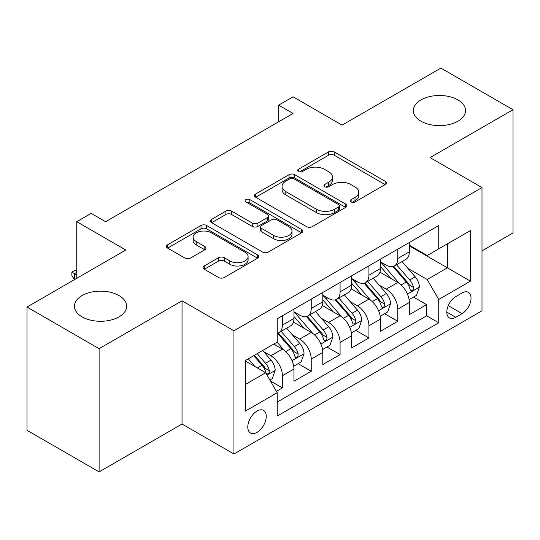 <?xml version="1.0" encoding="UTF-8"?>
<svg xmlns="http://www.w3.org/2000/svg" width="540" height="540" viewBox="0 0 540 540"><rect width="100%" height="100%" fill="white"/><g stroke="black" fill="none" stroke-linecap="round" stroke-linejoin="round"><path stroke-width="0.81" d="M351.128 201.94A2.801 1.62 0 0 0 355.09 201.94L385.175 184.572A4.003 2.308 0 0 0 386.343 182.939A4.003 2.308 0 0 0 385.175 181.305L334.213 151.882A4.003 2.308 0 0 0 328.55 151.882L298.472 169.25A2.801 1.62 0 0 0 297.648 170.397A2.801 1.62 0 0 0 298.472 171.538A2.801 1.62 0 0 0 302.434 171.538L306.329 169.29A12.812 7.398 0 0 1 324.446 169.29L328.691 171.74A12.812 7.398 0 0 1 332.444 176.972A12.812 7.398 0 0 1 328.691 182.203L324.797 184.451A2.801 1.62 0 0 0 323.98 185.598A2.801 1.62 0 0 0 324.797 186.739A2.801 1.62 0 0 0 328.766 186.739L332.654 184.491A12.812 7.398 0 0 1 350.777 184.491L355.023 186.941A12.812 7.398 0 0 1 358.776 192.173A12.812 7.398 0 0 1 355.023 197.404L351.128 199.651A2.801 1.62 0 0 0 350.312 200.799A2.801 1.62 0 0 0 351.128 201.94L351.128 199.651M119.009 295.562A26.102 15.073 0 0 0 90.558 292.295A26.102 15.073 0 0 0 74.446 306.221A26.102 15.073 0 0 0 82.087 316.872A26.102 15.073 0 0 0 110.538 320.139A26.102 15.073 0 0 0 126.657 306.221A26.102 15.073 0 0 0 119.009 295.562M457.913 99.9A26.102 15.073 0 0 0 429.462 96.633A26.102 15.073 0 0 0 413.343 110.552A26.102 15.073 0 0 0 420.991 121.21A26.102 15.073 0 0 0 449.442 124.477A26.102 15.073 0 0 0 465.554 110.552A26.102 15.073 0 0 0 457.913 99.9M257.02 432.358A13.055 7.533 120 0 0 265.545 420.856A13.055 7.533 120 0 0 263.547 410.4A13.055 7.533 120 0 0 257.02 411.041A13.055 7.533 120 0 0 248.495 422.55A13.055 7.533 120 0 0 250.493 433.006A13.055 7.533 120 0 0 257.02 432.358M204.269 265.97A4.003 2.308 0 0 0 203.094 267.604A4.003 2.308 0 0 0 204.269 269.244L218.565 277.493A4.003 2.308 0 0 0 224.222 277.493L257.634 258.208A4.003 2.308 0 0 0 258.802 256.574A4.003 2.308 0 0 0 257.634 254.941L206.672 225.518A4.003 2.308 0 0 0 201.008 225.518L167.603 244.802A4.003 2.308 0 0 0 166.428 246.443A4.003 2.308 0 0 0 167.603 248.076L184.876 258.046A4.003 2.308 0 0 0 190.532 258.046L204.829 249.791A4.003 2.308 0 0 0 206.003 248.157A4.003 2.308 0 0 0 204.829 246.524L196.27 241.576A10.712 6.183 0 0 1 193.131 237.202A10.712 6.183 0 0 1 199.739 231.491A10.712 6.183 0 0 1 211.417 232.835L244.964 252.2A10.712 6.183 0 0 1 248.096 256.574A10.712 6.183 0 0 1 241.488 262.285A10.712 6.183 0 0 1 229.817 260.948L224.222 257.715A4.003 2.308 0 0 0 218.565 257.715L204.269 265.97L204.269 269.244M481.997 250.85L513 232.949L513 109.721L440.897 68.094L342.103 125.125L293.072 96.815L278.654 105.145L293.072 113.468L105.597 221.71L91.172 213.381L76.754 221.71L76.754 278.323M99.103 348.678L99.103 471.906L182.027 424.035L182.027 300.807L99.103 348.678L27 307.051L125.786 250.013L76.754 221.71M182.027 300.807L233.948 330.777L481.997 187.569L481.997 310.797L233.948 454.005L233.948 330.777M513 109.721L430.076 157.599L481.997 187.569M306.612 226.665A4.003 2.308 0 0 0 312.275 226.665L345.681 207.374A4.003 2.308 0 0 0 346.849 205.74A4.003 2.308 0 0 0 345.681 204.107L294.719 174.683A4.003 2.308 0 0 0 289.055 174.683L255.65 193.975A4.003 2.308 0 0 0 254.475 195.608A4.003 2.308 0 0 0 255.65 197.242L306.612 226.665M247.003 202.547A2.801 1.62 0 0 1 249.845 202.939L249.845 199.611L301.658 229.52A4.003 2.308 0 0 1 302.825 231.154A4.003 2.308 0 0 1 301.658 232.794L268.252 252.079A4.003 2.308 0 0 1 262.589 252.079L211.626 222.656L211.626 219.388A4.003 2.308 0 0 0 210.451 221.022A4.003 2.308 0 0 0 211.626 222.656M211.626 219.388L225.923 211.133A4.003 2.308 0 0 1 231.586 211.133L252.254 223.067A4.003 2.308 0 0 0 257.918 223.067L267.401 217.593A4.003 2.308 0 0 0 268.569 215.953A4.003 2.308 0 0 0 267.401 214.319L245.882 201.899A2.801 1.62 0 0 1 245.059 200.752A2.801 1.62 0 0 1 246.794 199.26A2.801 1.62 0 0 1 249.845 199.611M99.103 471.906L27 430.279L27 307.051M276.419 391.351L282.4 387.896L270.432 380.99M263.621 351.581L270.864 355.759A16.315 9.423 60 0 1 282.4 375.739L293.942 369.083L293.942 381.24L311.243 371.243L298.121 363.67M292.464 334.928L299.707 339.107A16.315 9.423 60 0 1 311.243 359.087L322.785 352.431L322.785 364.588L340.085 354.591L326.963 347.018M321.307 318.276L328.55 322.454A16.315 9.423 60 0 1 340.085 342.434L351.628 335.779L351.628 347.936L368.928 337.939L355.806 330.365M350.15 301.624L357.392 305.802A16.315 9.423 60 0 1 368.928 325.782L380.471 319.127L380.471 331.283L397.771 321.287L397.771 309.13A16.315 9.423 -120 0 0 386.235 289.15L378.992 284.972M384.649 313.713L397.771 321.287M293.942 369.083A16.315 9.423 -120 0 0 282.4 349.096L273.746 344.101M322.785 352.431A16.315 9.423 -120 0 0 311.243 332.444L293.409 322.151M351.628 335.779A16.315 9.423 -120 0 0 340.085 315.792L322.252 305.498M380.471 319.127A16.315 9.423 -120 0 0 368.928 299.14L351.095 288.846M462.092 292.984L455.746 296.642A12.643 7.304 120 0 0 447.485 307.787A12.643 7.304 120 0 0 449.422 317.918A12.643 7.304 120 0 0 455.746 317.291L462.092 313.632A12.643 7.304 120 0 0 470.354 302.488A12.643 7.304 120 0 0 468.416 292.356A12.643 7.304 120 0 0 462.092 292.984M245.484 384.399L265.673 372.742L277.209 392.729L277.209 416.043L438.73 322.785L438.73 299.477L427.194 279.49L407.835 268.319M277.209 392.729L245.484 411.041L245.484 360.423L277.209 342.103L277.209 318.789L438.73 225.538L438.73 248.852L470.455 230.533L470.455 281.158L438.73 299.477M293.942 311.796L299.707 315.131A16.315 9.423 60 0 0 307.868 315.934L319.403 309.272A16.315 9.423 -120 0 0 322.785 301.806L322.785 292.478M322.785 295.144L328.55 298.478A16.315 9.423 60 0 0 336.71 299.281L348.246 292.619A16.315 9.423 -120 0 0 351.628 285.154L351.628 275.825M351.628 278.492L357.392 281.826A16.315 9.423 60 0 0 365.553 282.629L377.089 275.967A16.315 9.423 -120 0 0 380.471 268.502L380.471 259.173M277.209 402.05L426.613 315.792L426.613 304.634L409.313 314.631L409.313 302.474A16.315 9.423 -120 0 0 397.771 282.488L379.937 272.194M380.471 261.839L386.235 265.174A16.315 9.423 -120 0 0 394.396 265.977A16.315 9.423 -120 0 0 397.771 258.512L397.771 249.183M394.396 265.977L405.932 259.315A16.315 9.423 -120 0 0 409.313 251.849L409.313 242.521M282.4 315.792L282.4 325.121A16.315 9.423 60 0 1 279.025 332.586A16.315 9.423 60 0 1 277.209 333.248M279.025 332.586L290.56 325.924A16.315 9.423 -120 0 0 293.942 318.458L293.942 309.13M311.243 299.14L311.243 308.468A16.315 9.423 60 0 1 307.868 315.934M340.085 282.488L340.085 291.816A16.315 9.423 60 0 1 336.71 299.281M368.928 265.835L368.928 275.164A16.315 9.423 60 0 1 365.553 282.629M368.928 325.782L368.928 337.939M340.085 342.434L340.085 354.591M311.243 359.087L311.243 371.243M282.4 375.739L282.4 387.896M265.673 372.742L245.484 361.085M427.194 279.49L447.383 267.833L447.383 243.857L470.455 230.533M409.313 245.855L470.455 281.158M409.313 245.187L427.194 255.515L438.73 248.852M182.027 424.035L233.948 454.005M278.654 105.145L278.654 121.797M413.492 297.061L426.613 304.634M426.613 315.792L438.73 322.785M352.249 202.338L355.023 200.732A12.812 7.398 0 0 0 358.776 195.507L358.776 192.173M332.444 176.972L332.444 180.306A12.812 7.398 0 0 1 328.691 185.531L325.917 187.137M385.121 184.606L334.213 155.216A4.003 2.308 0 0 0 328.55 155.216L299.592 171.936M345.627 207.407L294.719 178.018A4.003 2.308 0 0 0 289.055 178.018L255.704 197.269M338.6 206.888A2.801 1.62 0 0 0 339.424 205.74A2.801 1.62 0 0 0 338.6 204.599L293.868 178.774A2.801 1.62 0 0 0 289.906 178.774L285.802 181.143A12.812 7.398 0 0 0 282.049 186.374A12.812 7.398 0 0 0 285.802 191.599L316.379 209.257A12.812 7.398 0 0 0 334.496 209.257L338.6 206.888L338.6 210.215A2.801 1.62 0 0 0 339.424 209.068L339.424 205.74M282.049 186.374L282.049 189.702A12.812 7.398 0 0 0 285.802 194.933L285.802 191.599M338.6 210.215L334.496 212.585A12.812 7.398 0 0 1 316.379 212.585L285.802 194.933M211.68 222.689L225.923 214.468L225.923 211.133M268.569 215.953L268.569 219.287A4.003 2.308 0 0 1 267.401 220.921L257.918 226.395A4.003 2.308 0 0 1 252.254 226.395L231.586 214.468A4.003 2.308 0 0 0 225.923 214.468M249.845 202.939L301.603 232.821M273.699 235.447A10.712 6.183 0 0 0 285.37 236.79A10.712 6.183 0 0 0 291.985 231.073A10.712 6.183 0 0 0 288.846 226.706L277.027 219.881A4.003 2.308 0 0 0 271.363 219.881L261.88 225.356A4.003 2.308 0 0 0 260.705 226.989A4.003 2.308 0 0 0 261.88 228.623L273.699 235.447L273.699 238.781A10.712 6.183 0 0 0 285.37 240.118A10.712 6.183 0 0 0 291.985 234.407L291.985 231.073M260.705 226.989L260.705 230.317A4.003 2.308 0 0 0 261.88 231.957L261.88 228.623M273.699 238.781L261.88 231.957M248.096 256.574L248.096 259.902A10.712 6.183 0 0 1 241.488 265.619A10.712 6.183 0 0 1 229.817 264.276L224.222 261.05A4.003 2.308 0 0 0 218.565 261.05L204.316 269.271M193.131 237.202L193.131 240.536A10.712 6.183 0 0 0 196.27 244.91L196.27 241.576M204.782 249.824L196.27 244.91M257.58 258.242L206.672 228.845A4.003 2.308 0 0 0 201.008 228.845L167.656 248.103M409.07 299.612L416.522 295.312L419.405 286.983A10.807 6.244 -120 0 0 415.193 276.838L402.017 261.576M399.377 283.547L383.744 265.451A31.205 18.016 -120 0 0 380.471 262.022M390.805 278.465L382.064 268.346A25.9 14.951 -120 0 0 380.471 266.605M392.924 266.564L406.256 281.995A10.807 6.244 60 0 1 410.11 289.447L410.893 290.723L412.358 290.52L413.33 289.332L413.566 287.449A10.807 6.244 -120 0 0 409.712 279.997L396.536 264.742M393.707 266.315L408.031 282.893A5.508 3.179 60 0 1 409.421 285.053L413.566 287.449M380.228 316.265L387.68 311.965L390.562 303.635A10.807 6.244 -120 0 0 386.35 293.49L373.174 278.228M370.535 300.2L354.901 282.103A31.205 18.016 -120 0 0 351.628 278.674M361.962 295.117L353.221 284.999A25.9 14.951 -120 0 0 351.628 283.257M364.082 283.216L377.413 298.647A10.807 6.244 60 0 1 381.267 306.099L382.05 307.375L383.515 307.172L384.487 305.984L384.723 304.101A10.807 6.244 -120 0 0 380.869 296.649L367.693 281.394M364.865 282.967L379.188 299.545A5.508 3.179 60 0 1 380.579 301.705L384.723 304.101M351.385 332.917L358.837 328.617L361.719 320.288A10.807 6.244 -120 0 0 357.507 310.142L344.331 294.881M341.692 316.845L326.059 298.755A31.205 18.016 -120 0 0 322.785 295.326M333.119 311.769L324.378 301.651A25.9 14.951 -120 0 0 322.785 299.909M335.239 299.869L348.57 315.299A10.807 6.244 60 0 1 352.424 322.751L353.207 324.027L354.672 323.825L355.644 322.637L355.88 320.753A10.807 6.244 -120 0 0 352.026 313.301L338.85 298.046M336.022 299.619L350.345 316.197A5.508 3.179 60 0 1 351.736 318.357L355.88 320.753M322.542 349.569L329.994 345.269L332.876 336.94A10.807 6.244 -120 0 0 328.664 326.795L315.488 311.533M312.849 333.497L297.216 315.407A31.205 18.016 -120 0 0 293.942 311.978M304.276 328.421L295.535 318.303A25.9 14.951 -120 0 0 293.942 316.562M306.396 316.521L319.727 331.952A10.807 6.244 60 0 1 323.582 339.404L324.365 340.679L325.829 340.477L326.801 339.289L327.038 337.406A10.807 6.244 -120 0 0 323.183 329.954L310.007 314.699M307.179 316.271L321.503 332.849A5.508 3.179 60 0 1 322.893 335.009L327.038 337.406M293.699 366.221L301.151 361.921L304.034 353.592A10.807 6.244 -120 0 0 299.822 343.447L286.646 328.185M284.006 350.15L277.108 342.164M275.434 345.074L274.313 343.778M277.553 333.173L290.885 348.604A10.807 6.244 60 0 1 294.739 356.056L295.522 357.332L296.987 357.129L297.959 355.941L298.195 354.058A10.807 6.244 -120 0 0 294.341 346.606L281.165 331.351M278.336 332.924L292.66 349.502A5.508 3.179 60 0 1 294.05 351.662L298.195 354.058M269.858 379.991L272.309 378.574L275.191 370.244A10.807 6.244 -120 0 0 270.979 360.099L262.683 350.494M254.941 366.545L248.265 358.817M246.591 361.726L245.484 360.443M253.746 355.651L262.042 365.256A10.807 6.244 60 0 1 265.896 372.708L266.679 373.984L268.144 373.781L269.116 372.593L269.352 370.71A10.807 6.244 -120 0 0 265.498 363.258L257.202 353.653M254.414 355.266L263.817 366.154A5.508 3.179 60 0 1 265.207 368.314L269.352 370.71M76.754 272.329L74.446 273.665L76.754 274.995M71.854 272.167L74.446 273.665L74.446 279.659L71.854 275.495L71.854 272.167L74.736 270.5L76.754 270.567M270.864 355.759L282.4 349.096M299.707 339.107L311.243 332.444M328.55 322.454L340.085 315.792M357.392 305.802L368.928 299.14M386.235 289.15L397.771 282.488M397.771 258.512L409.313 251.849M282.4 325.121L293.942 318.458M311.243 308.468L322.785 301.806M340.085 291.816L351.628 285.154M368.928 275.164L380.471 268.502M397.771 309.13L409.313 302.474M448.261 305.647L462.092 313.632M446.803 312.134L455.746 317.291M355.023 200.732L355.023 197.404M324.797 186.739L324.797 184.451M328.691 185.531L328.691 182.203M298.472 171.538L298.472 169.25M328.55 155.216L328.55 151.882M334.213 155.216L334.213 151.882M385.175 184.572L385.175 181.305M255.65 197.242L255.65 193.975M289.055 178.018L289.055 174.683M294.719 178.018L294.719 174.683M345.681 207.374L345.681 204.107M316.379 212.585L316.379 209.257M334.496 212.585L334.496 209.257M231.586 214.468L231.586 211.133M252.254 226.395L252.254 223.067M257.918 226.395L257.918 223.067M267.401 220.921L267.401 217.593M301.658 232.794L301.658 229.52M218.565 261.05L218.565 257.715M224.222 261.05L224.222 257.715M229.817 264.276L229.817 260.948M204.829 249.791L204.829 246.524M167.603 248.076L167.603 244.802M201.008 228.845L201.008 225.518M206.672 228.845L206.672 225.518M257.634 258.208L257.634 254.941M407.417 294.071L419.33 287.192M383.744 265.451L385.236 264.593M409.712 279.997L415.193 276.838M401.099 284.972L406.256 281.995M378.574 310.723L390.488 303.845M354.901 282.103L356.393 281.246M380.869 296.649L386.35 293.49M372.256 301.624L377.413 298.647M349.731 327.375L361.645 320.497M326.059 298.755L327.55 297.898M352.026 313.301L357.507 310.142M343.413 318.276L348.57 315.299M320.888 344.027L332.802 337.149M297.216 315.407L298.708 314.55M323.183 329.954L328.664 326.795M314.57 334.928L319.727 331.952M292.046 360.68L303.959 353.801M294.341 346.606L299.822 343.447M285.728 351.581L290.885 348.604M267.043 375.118L275.117 370.454M265.498 363.258L270.979 360.099M257.377 367.949L262.042 365.256"/></g></svg>
